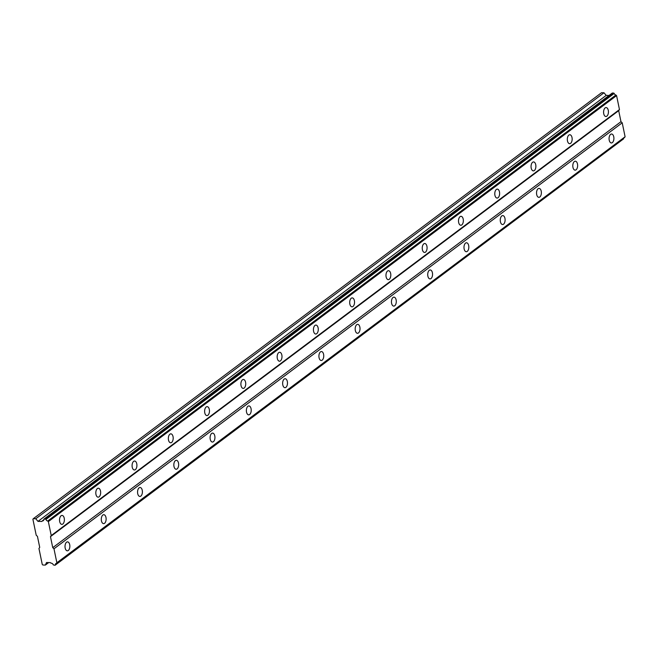 <?xml version="1.0" encoding="UTF-8"?>
<svg xmlns="http://www.w3.org/2000/svg" width="658" height="658" viewBox="0 0 658 658"><rect width="100%" height="100%" fill="white"/><g stroke="black" fill="none" stroke-linecap="round" stroke-linejoin="round"><path stroke-width="0.99" d="M43.831 519.285A1.966 1.522 53.1 0 1 43.329 520.667A1.966 1.522 53.1 0 1 42.523 520.914A1.966 1.522 53.1 0 1 42.318 520.889L41.775 521.465L37.983 521.375L35.771 518.759L33.287 518.71L32.9 519.244L36.215 535.234L37.44 536.36L39.727 547.382L38.954 548.468L42.26 564.449L42.877 565.016L45.361 565.066L46.504 562.524L50.296 562.606L51.077 563.207A1.966 1.522 53.1 0 1 53.273 564.893L55.058 565.28L55.371 564.852A1.966 1.522 53.1 0 1 55.881 563.561A1.966 1.522 53.1 0 1 56.456 563.33L56.868 562.755L53.981 548.797L52.747 547.67L50.469 536.648L51.242 535.563L48.347 521.605L47.697 521.013A1.966 1.522 53.1 0 1 45.961 519.425L45.468 518.973L43.831 519.285M606.865 116.162A4.474 2.418 91.3 0 0 608.403 111.186A4.474 2.418 91.3 0 0 606.108 107.558A4.474 2.418 91.3 0 0 605.154 107.887A4.474 2.418 91.3 0 0 603.616 112.863A4.474 2.418 91.3 0 0 605.911 116.499A4.474 2.418 91.3 0 0 606.865 116.162M62.814 524.023A4.474 2.418 91.3 0 0 64.352 519.047A4.474 2.418 91.3 0 0 62.058 515.42A4.474 2.418 91.3 0 0 61.104 515.749A4.474 2.418 91.3 0 0 59.565 520.725A4.474 2.418 91.3 0 0 61.86 524.36A4.474 2.418 91.3 0 0 62.814 524.023M99.087 496.831A4.474 2.418 91.3 0 0 100.625 491.855A4.474 2.418 91.3 0 0 98.33 488.228A4.474 2.418 91.3 0 0 97.376 488.565A4.474 2.418 91.3 0 0 95.838 493.533A4.474 2.418 91.3 0 0 98.132 497.168A4.474 2.418 91.3 0 0 99.087 496.831M135.359 469.639A4.474 2.418 91.3 0 0 136.889 464.663A4.474 2.418 91.3 0 0 134.602 461.036A4.474 2.418 91.3 0 0 133.64 461.373A4.474 2.418 91.3 0 0 132.11 466.349A4.474 2.418 91.3 0 0 134.405 469.976A4.474 2.418 91.3 0 0 135.359 469.639M171.623 442.447A4.474 2.418 91.3 0 0 173.161 437.471A4.474 2.418 91.3 0 0 170.866 433.844A4.474 2.418 91.3 0 0 169.912 434.181A4.474 2.418 91.3 0 0 168.374 439.157A4.474 2.418 91.3 0 0 170.669 442.785A4.474 2.418 91.3 0 0 171.623 442.447M207.895 415.256A4.474 2.418 91.3 0 0 209.433 410.288A4.474 2.418 91.3 0 0 207.138 406.652A4.474 2.418 91.3 0 0 206.184 406.989A4.474 2.418 91.3 0 0 204.646 411.966A4.474 2.418 91.3 0 0 206.941 415.593A4.474 2.418 91.3 0 0 207.895 415.256M244.167 388.064A4.474 2.418 91.3 0 0 245.705 383.096A4.474 2.418 91.3 0 0 243.411 379.46A4.474 2.418 91.3 0 0 242.457 379.798A4.474 2.418 91.3 0 0 240.918 384.774A4.474 2.418 91.3 0 0 243.213 388.401A4.474 2.418 91.3 0 0 244.167 388.064M280.44 360.88A4.474 2.418 91.3 0 0 281.969 355.904A4.474 2.418 91.3 0 0 279.675 352.277A4.474 2.418 91.3 0 0 278.721 352.606A4.474 2.418 91.3 0 0 277.191 357.582A4.474 2.418 91.3 0 0 279.477 361.209A4.474 2.418 91.3 0 0 280.44 360.88M316.704 333.688A4.474 2.418 91.3 0 0 318.242 328.712A4.474 2.418 91.3 0 0 315.947 325.085A4.474 2.418 91.3 0 0 314.993 325.414A4.474 2.418 91.3 0 0 313.455 330.39A4.474 2.418 91.3 0 0 315.75 334.025A4.474 2.418 91.3 0 0 316.704 333.688M352.976 306.496A4.474 2.418 91.3 0 0 354.514 301.52A4.474 2.418 91.3 0 0 352.219 297.893A4.474 2.418 91.3 0 0 351.265 298.23A4.474 2.418 91.3 0 0 349.727 303.198A4.474 2.418 91.3 0 0 352.022 306.834A4.474 2.418 91.3 0 0 352.976 306.496M389.248 279.305A4.474 2.418 91.3 0 0 390.778 274.328A4.474 2.418 91.3 0 0 388.491 270.701A4.474 2.418 91.3 0 0 387.537 271.038A4.474 2.418 91.3 0 0 385.999 276.006A4.474 2.418 91.3 0 0 388.294 279.642A4.474 2.418 91.3 0 0 389.248 279.305M425.512 252.113A4.474 2.418 91.3 0 0 427.05 247.137A4.474 2.418 91.3 0 0 424.755 243.509A4.474 2.418 91.3 0 0 423.801 243.847A4.474 2.418 91.3 0 0 422.272 248.823A4.474 2.418 91.3 0 0 424.558 252.45A4.474 2.418 91.3 0 0 425.512 252.113M461.784 224.921A4.474 2.418 91.3 0 0 463.322 219.945A4.474 2.418 91.3 0 0 461.028 216.317A4.474 2.418 91.3 0 0 460.074 216.655A4.474 2.418 91.3 0 0 458.536 221.631A4.474 2.418 91.3 0 0 460.83 225.258A4.474 2.418 91.3 0 0 461.784 224.921M498.057 197.729A4.474 2.418 91.3 0 0 499.595 192.761A4.474 2.418 91.3 0 0 497.3 189.126A4.474 2.418 91.3 0 0 496.346 189.463A4.474 2.418 91.3 0 0 494.808 194.439A4.474 2.418 91.3 0 0 497.103 198.066A4.474 2.418 91.3 0 0 498.057 197.729M534.329 170.545A4.474 2.418 91.3 0 0 535.859 165.569A4.474 2.418 91.3 0 0 533.572 161.934A4.474 2.418 91.3 0 0 532.61 162.271A4.474 2.418 91.3 0 0 531.08 167.247A4.474 2.418 91.3 0 0 533.375 170.874A4.474 2.418 91.3 0 0 534.329 170.545M570.593 143.354A4.474 2.418 91.3 0 0 572.131 138.377A4.474 2.418 91.3 0 0 569.836 134.75A4.474 2.418 91.3 0 0 568.882 135.079A4.474 2.418 91.3 0 0 567.344 140.055A4.474 2.418 91.3 0 0 569.639 143.683A4.474 2.418 91.3 0 0 570.593 143.354M612.343 142.621A4.474 2.418 91.3 0 0 613.881 137.645A4.474 2.418 91.3 0 0 611.586 134.018A4.474 2.418 91.3 0 0 610.632 134.355A4.474 2.418 91.3 0 0 609.094 139.323A4.474 2.418 91.3 0 0 611.389 142.959A4.474 2.418 91.3 0 0 612.343 142.621M68.292 550.483A4.474 2.418 91.3 0 0 69.83 545.507A4.474 2.418 91.3 0 0 67.535 541.879A4.474 2.418 91.3 0 0 66.581 542.217A4.474 2.418 91.3 0 0 65.043 547.185A4.474 2.418 91.3 0 0 67.338 550.82A4.474 2.418 91.3 0 0 68.292 550.483M104.564 523.291A4.474 2.418 91.3 0 0 106.103 518.315A4.474 2.418 91.3 0 0 103.808 514.688A4.474 2.418 91.3 0 0 102.854 515.025A4.474 2.418 91.3 0 0 101.316 520.001A4.474 2.418 91.3 0 0 103.61 523.628A4.474 2.418 91.3 0 0 104.564 523.291M140.837 496.099A4.474 2.418 91.3 0 0 142.375 491.123A4.474 2.418 91.3 0 0 140.08 487.496A4.474 2.418 91.3 0 0 139.126 487.833A4.474 2.418 91.3 0 0 137.588 492.809A4.474 2.418 91.3 0 0 139.883 496.436A4.474 2.418 91.3 0 0 140.837 496.099M177.109 468.907A4.474 2.418 91.3 0 0 178.639 463.939A4.474 2.418 91.3 0 0 176.352 460.304A4.474 2.418 91.3 0 0 175.39 460.641A4.474 2.418 91.3 0 0 173.86 465.617A4.474 2.418 91.3 0 0 176.147 469.244A4.474 2.418 91.3 0 0 177.109 468.907M213.373 441.715A4.474 2.418 91.3 0 0 214.911 436.748A4.474 2.418 91.3 0 0 212.616 433.112A4.474 2.418 91.3 0 0 211.662 433.449A4.474 2.418 91.3 0 0 210.124 438.425A4.474 2.418 91.3 0 0 212.419 442.053A4.474 2.418 91.3 0 0 213.373 441.715M249.645 414.532A4.474 2.418 91.3 0 0 251.183 409.556A4.474 2.418 91.3 0 0 248.889 405.92A4.474 2.418 91.3 0 0 247.934 406.257A4.474 2.418 91.3 0 0 246.396 411.234A4.474 2.418 91.3 0 0 248.691 414.861A4.474 2.418 91.3 0 0 249.645 414.532M285.917 387.34A4.474 2.418 91.3 0 0 287.456 382.364A4.474 2.418 91.3 0 0 285.161 378.737A4.474 2.418 91.3 0 0 284.207 379.066A4.474 2.418 91.3 0 0 282.669 384.042A4.474 2.418 91.3 0 0 284.963 387.669A4.474 2.418 91.3 0 0 285.917 387.34M322.19 360.148A4.474 2.418 91.3 0 0 323.72 355.172A4.474 2.418 91.3 0 0 321.425 351.545A4.474 2.418 91.3 0 0 320.471 351.882A4.474 2.418 91.3 0 0 318.941 356.85A4.474 2.418 91.3 0 0 321.227 360.485A4.474 2.418 91.3 0 0 322.19 360.148M358.454 332.956A4.474 2.418 91.3 0 0 359.992 327.98A4.474 2.418 91.3 0 0 357.697 324.353A4.474 2.418 91.3 0 0 356.743 324.69A4.474 2.418 91.3 0 0 355.205 329.658A4.474 2.418 91.3 0 0 357.5 333.293A4.474 2.418 91.3 0 0 358.454 332.956M394.726 305.764A4.474 2.418 91.3 0 0 396.264 300.788A4.474 2.418 91.3 0 0 393.969 297.161A4.474 2.418 91.3 0 0 393.015 297.498A4.474 2.418 91.3 0 0 391.477 302.474A4.474 2.418 91.3 0 0 393.772 306.102A4.474 2.418 91.3 0 0 394.726 305.764M430.998 278.573A4.474 2.418 91.3 0 0 432.528 273.596A4.474 2.418 91.3 0 0 430.242 269.969A4.474 2.418 91.3 0 0 429.279 270.306A4.474 2.418 91.3 0 0 427.749 275.283A4.474 2.418 91.3 0 0 430.044 278.91A4.474 2.418 91.3 0 0 430.998 278.573M467.262 251.381A4.474 2.418 91.3 0 0 468.8 246.413A4.474 2.418 91.3 0 0 466.506 242.777A4.474 2.418 91.3 0 0 465.551 243.115A4.474 2.418 91.3 0 0 464.013 248.091A4.474 2.418 91.3 0 0 466.308 251.718A4.474 2.418 91.3 0 0 467.262 251.381M503.535 224.197A4.474 2.418 91.3 0 0 505.073 219.221A4.474 2.418 91.3 0 0 502.778 215.585A4.474 2.418 91.3 0 0 501.824 215.923A4.474 2.418 91.3 0 0 500.286 220.899A4.474 2.418 91.3 0 0 502.58 224.526A4.474 2.418 91.3 0 0 503.535 224.197M539.807 197.005A4.474 2.418 91.3 0 0 541.345 192.029A4.474 2.418 91.3 0 0 539.05 188.402A4.474 2.418 91.3 0 0 538.096 188.731A4.474 2.418 91.3 0 0 536.558 193.707A4.474 2.418 91.3 0 0 538.853 197.334A4.474 2.418 91.3 0 0 539.807 197.005M576.079 169.813A4.474 2.418 91.3 0 0 577.609 164.837A4.474 2.418 91.3 0 0 575.322 161.21A4.474 2.418 91.3 0 0 574.36 161.539A4.474 2.418 91.3 0 0 572.83 166.515A4.474 2.418 91.3 0 0 575.117 170.151A4.474 2.418 91.3 0 0 576.079 169.813M56.456 563.33L624.689 137.341L625.1 136.765L622.213 122.807L620.979 121.681L618.693 110.659L619.466 109.573L616.579 95.616L615.921 95.023A1.966 1.522 53.1 0 1 614.194 93.436L612.376 92.959L44.152 518.948M55.058 565.28L623.603 138.863A1.966 1.522 53.1 0 1 623.726 138.065M609.053 95.451L606.207 95.394L603.995 92.77L601.519 92.72L33.287 518.71M615.921 95.023L47.697 521.013M45.961 519.425L614.194 93.436M48.347 521.605L616.579 95.616M619.466 109.573L51.242 535.563M50.469 536.648L618.693 110.659M620.979 121.681L52.747 547.67M53.981 548.797L622.213 122.807M625.1 136.765L56.868 562.755M623.603 138.863L55.371 564.852M48.684 562.574L45.361 565.066M603.995 92.77L35.771 518.759M606.207 95.394L37.983 521.375M42.318 520.889L43.831 519.754M45.468 518.973L613.7 92.984"/></g></svg>
